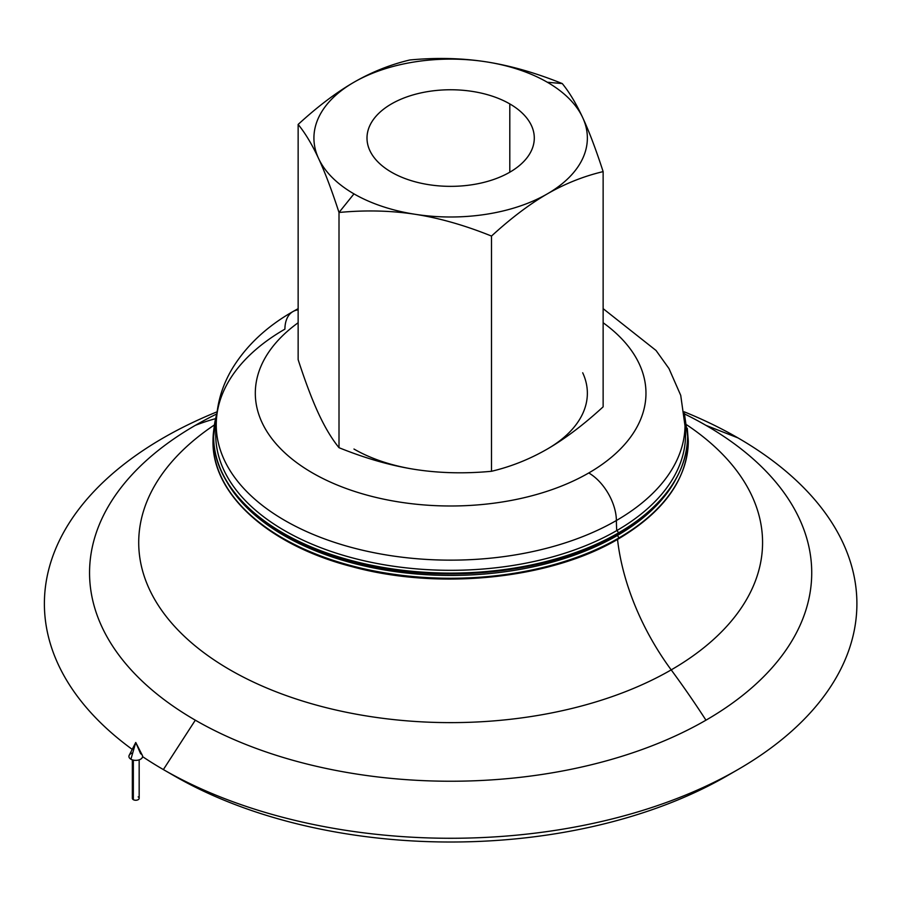 <?xml version="1.0" encoding="UTF-8"?>
<svg xmlns="http://www.w3.org/2000/svg" width="902" height="902" viewBox="0 0 902 902"><rect width="100%" height="100%" fill="white"/><g stroke="black" fill="none" stroke-linecap="round" stroke-linejoin="round"><path stroke-width="1.35" d="M618.242 533.037A237.023 136.845 0 0 0 687.674 436.275A237.023 136.845 180 0 1 618.242 533.037A1.951 1.127 -120 0 0 616.754 530.59A1.951 1.127 60 0 1 618.242 533.037A237.023 136.845 180 0 1 359.932 562.701A237.023 136.845 180 0 1 213.616 436.275A237.023 136.845 0 0 0 359.932 562.701A237.023 136.845 0 0 0 618.242 533.037A1.951 1.127 60 0 1 617.847 533.939A1.951 1.127 -120 0 0 618.242 533.037M685.024 425.586A234.915 135.627 180 0 1 616.754 530.59A234.915 135.627 180 0 1 353.505 558.18A234.915 135.627 180 0 1 216.255 425.586M618.682 538.077A237.654 137.205 0 0 0 688.294 441.055A237.654 137.205 180 0 1 618.682 538.077A1.951 1.127 -120 0 0 617.148 535.608A1.951 1.127 60 0 1 618.682 538.077A237.654 137.205 180 0 1 359.695 567.82A237.654 137.205 180 0 1 212.996 441.055A237.654 137.205 0 0 0 359.695 567.82A237.654 137.205 0 0 0 618.682 538.077A1.951 1.127 60 0 1 618.287 538.979A1.951 1.127 -120 0 0 618.682 538.077M674.809 481.093A235.467 135.943 180 0 1 617.148 535.608A235.467 135.943 180 0 1 226.47 481.093A235.467 135.943 0 0 0 617.148 535.608A175.789 101.486 60 0 1 617.036 534.401A175.789 101.486 -120 0 0 617.148 535.608A235.467 135.943 0 0 0 674.809 481.093M547.322 82.24L562.273 83.582C535.698 72.836 510.284 65.587 486.031 61.81A136.721 78.936 180 0 1 547.322 82.24A136.721 78.936 180 0 1 582.703 117.632C576.209 103.64 569.399 92.297 562.273 83.582L547.322 82.24A136.721 78.936 0 0 0 486.031 61.81C461.768 58.078 436.354 57.469 409.779 59.983C390.329 64.594 371.725 72.013 353.967 82.24C336.209 92.511 317.605 106.583 298.145 124.442C305.271 133.158 312.081 144.5 318.575 158.481C325.081 172.519 331.891 190.514 339.005 212.477L353.967 193.874A136.721 78.936 180 0 1 318.575 158.481A136.721 78.936 180 0 1 353.967 82.24A136.721 78.936 180 0 1 486.031 61.81C510.284 65.587 535.698 72.836 562.273 83.582C569.399 92.297 576.209 103.64 582.703 117.632A136.721 78.936 180 0 1 547.322 193.874C565.08 183.636 583.684 176.228 603.134 171.617C596.019 149.653 589.209 131.658 582.703 117.632C589.209 131.658 596.019 149.653 603.134 171.617C583.684 176.228 565.08 183.636 547.322 193.874A136.721 78.936 180 0 1 415.258 214.304A136.721 78.936 180 0 1 353.967 193.874L339.005 212.477C365.581 209.963 390.994 210.572 415.258 214.304C439.511 218.081 464.925 225.331 491.5 236.065C510.96 218.216 529.564 204.145 547.322 193.874C529.564 204.145 510.96 218.216 491.5 236.065L491.5 471.284C510.96 466.684 529.564 459.265 547.322 449.038C565.08 438.755 583.684 424.695 603.134 406.836L603.134 171.617L603.134 406.836C583.684 424.695 565.08 438.755 547.322 449.038C529.564 459.265 510.96 466.684 491.5 471.284L491.5 236.065C464.925 225.331 439.511 218.081 415.258 214.304C390.994 210.572 365.581 209.963 339.005 212.477L339.005 447.696C331.891 438.981 325.081 427.627 318.575 413.646C325.081 427.627 331.891 438.981 339.005 447.696C365.581 458.43 390.994 465.691 415.258 469.468C390.994 465.691 365.581 458.43 339.005 447.696L339.005 212.477C331.891 190.514 325.081 172.519 318.575 158.481C312.081 144.5 305.271 133.158 298.145 124.442L298.145 359.661C305.271 381.625 312.081 399.62 318.575 413.646C312.081 399.62 305.271 381.625 298.145 359.661L298.145 124.442C317.605 106.583 336.209 92.511 353.967 82.24C371.725 72.013 390.329 64.594 409.779 59.983C436.354 57.469 461.768 58.078 486.031 61.81A136.721 78.936 0 0 0 353.967 82.24A136.721 78.936 0 0 0 318.575 158.481A136.721 78.936 0 0 0 353.967 193.874A136.721 78.936 0 0 0 415.258 214.304A136.721 78.936 0 0 0 547.322 193.874A136.721 78.936 0 0 0 582.703 117.632A136.721 78.936 0 0 0 547.322 82.24M353.967 449.038A136.721 78.936 0 0 0 415.258 469.468C439.511 473.189 464.925 473.798 491.5 471.284C464.925 473.798 439.511 473.189 415.258 469.468A136.721 78.936 180 0 1 353.967 449.038M391.491 172.203A83.649 48.302 0 0 0 482.66 182.678A83.649 48.302 0 0 0 534.3 138.051A83.649 48.302 0 0 0 509.799 103.91L509.799 172.203L509.799 103.91A83.649 48.302 0 0 0 418.629 93.436A83.649 48.302 0 0 0 366.99 138.051A83.649 48.302 0 0 0 391.491 172.203A83.649 48.302 180 0 1 391.491 103.91A83.649 48.302 180 0 1 509.799 103.91A83.649 48.302 180 0 1 509.799 172.203A83.649 48.302 180 0 1 391.491 172.203M616.382 520.51A39.068 22.55 -120 0 0 588.758 472.964A195.328 112.773 180 0 1 320.357 477.237A195.328 112.773 180 0 1 298.145 322.747A195.328 112.773 0 0 0 320.357 477.237A195.328 112.773 0 0 0 588.758 472.964A39.068 22.55 60 0 1 616.382 520.51A234.385 135.323 180 0 1 360.248 549.679A234.385 135.323 180 0 1 216.255 423.951A234.385 135.323 0 0 0 360.248 549.679A234.385 135.323 0 0 0 616.382 520.51A175.789 101.486 -120 0 0 616.754 530.59A175.789 101.486 60 0 1 616.382 520.51A234.385 135.323 0 0 0 685.024 423.951A234.385 135.323 180 0 1 616.382 520.51M298.145 309.837A39.068 22.55 -120 0 0 292.992 311.54A39.068 22.55 60 0 1 298.145 309.837M216.255 423.951A234.385 135.323 180 0 1 284.908 329.14A39.068 22.55 60 0 1 292.992 311.54C266.676 326.558 246.494 345.489 232.457 368.309C222.039 385.661 216.638 404.209 216.255 423.951L216.085 427.198A234.915 135.627 0 0 0 354.79 558.507A234.915 135.627 0 0 0 616.754 530.59A234.915 135.627 0 0 0 685.193 427.198L680.728 395.358L668.968 368.546L656.036 350.472L603.134 308.653M671.201 669.882A175.789 101.486 60 0 1 617.532 539.407A175.789 101.486 -120 0 0 671.201 669.882A311.923 180.084 180 0 1 238.365 674.493A311.923 180.084 180 0 1 214.417 424.932A311.923 180.084 0 0 0 238.365 674.493A311.923 180.084 0 0 0 671.201 669.882A585.95 338.295 60 0 1 705.962 720.179A585.95 338.295 -120 0 0 671.201 669.882A311.923 180.084 0 0 0 686.873 424.932A311.923 180.084 180 0 1 671.201 669.882M215.555 418.652A585.95 338.295 -120 0 0 195.317 425.361A361.082 208.463 0 0 0 195.317 720.179A361.082 208.463 0 0 0 705.962 720.179A361.082 208.463 180 0 1 195.317 720.179A361.082 208.463 180 0 1 195.317 425.361A361.082 208.463 180 0 1 216.739 413.962A361.082 208.463 0 0 0 195.317 425.361A585.95 338.295 60 0 1 215.555 418.652M163.375 769.575L195.317 720.179L163.375 769.575L174.424 775.957A390.634 225.534 0 0 0 726.865 775.957L726.865 775.957A390.634 225.534 180 0 1 174.424 775.957A390.634 225.534 180 0 1 174.413 775.957L163.375 769.575A406.261 234.554 180 0 1 142.584 756.631A406.261 234.554 0 0 0 163.375 769.575A406.261 234.554 0 0 0 737.915 769.575A406.261 234.554 0 0 0 737.915 437.876A406.261 234.554 0 0 0 684.178 411.797A406.261 234.554 180 0 1 737.915 437.876A406.261 234.554 180 0 1 737.915 769.575A406.261 234.554 180 0 1 163.375 769.575M684.55 413.962A361.082 208.463 180 0 1 705.962 425.361L737.915 437.876L705.962 425.361A361.082 208.463 180 0 1 705.962 720.179A361.082 208.463 0 0 0 705.962 425.361A361.082 208.463 0 0 0 684.55 413.962M217.111 411.797A406.261 234.554 0 0 0 132.222 749.382A406.261 234.554 180 0 1 217.111 411.797M216.92 413.296L213.616 436.275A237.023 136.845 180 0 1 216.886 413.601M214.022 428.213L212.996 441.055A237.654 137.205 180 0 1 213.988 428.484M212.996 441.055C211.97 494.217 268.83 545.394 352.152 566.715C439.533 590.584 550.75 579.016 618.287 538.979A1.951 1.127 60 0 1 617.487 538.968M213.616 436.275C212.568 489.696 270.183 541.065 354.227 562.07C441.112 585.285 550.953 573.582 617.847 533.939A1.951 1.127 60 0 1 616.991 533.905M603.134 322.747A195.328 112.773 180 0 1 588.758 472.964A195.328 112.773 0 0 0 603.134 322.747M547.322 449.038A136.721 78.936 0 0 0 582.703 372.785A136.721 78.936 180 0 1 547.322 449.038M135.751 742.47L130.914 759.213A6.833 3.946 0 0 0 139.246 759.811A6.833 3.946 0 0 0 142.313 755.301L135.751 742.47L140.588 753.632A6.833 3.946 180 0 1 140.588 759.213A6.833 3.946 180 0 1 130.914 759.213L135.751 742.47L129.2 755.301A6.833 3.946 0 0 0 130.914 759.213A6.833 3.946 180 0 1 132.752 752.877M132.335 759.845L132.335 798.281A3.416 1.973 0 0 0 133.338 799.679L133.338 760.115L133.338 799.679A3.416 1.973 0 0 0 137.059 800.108A3.416 1.973 0 0 0 139.167 798.281L139.167 759.845M138.164 796.883A3.416 1.973 180 0 1 138.164 799.679A3.416 1.973 180 0 1 133.338 799.679A3.416 1.973 180 0 1 133.338 796.883M617.847 533.939C663.398 506.868 686.681 474.317 687.674 436.275L684.359 413.296M618.287 538.979C663.962 511.84 687.301 479.199 688.294 441.055L687.268 428.213M726.865 775.957L737.915 769.575M298.145 308.653L292.992 311.54"/></g></svg>
